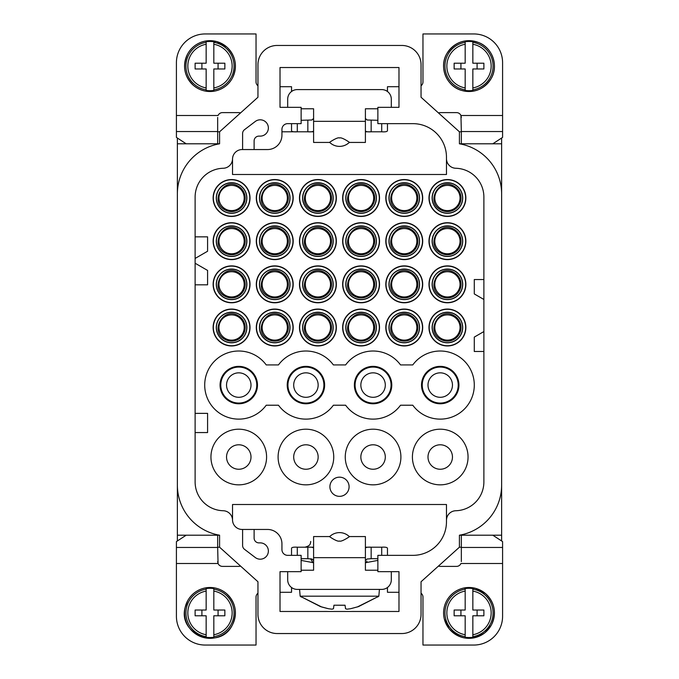 <?xml version="1.0" encoding="UTF-8"?>
<svg xmlns="http://www.w3.org/2000/svg" width="679" height="679" viewBox="0 0 679 679"><rect width="100%" height="100%" fill="white"/><g stroke="black" fill="none" stroke-linecap="round" stroke-linejoin="round"><path stroke-width="1.02" d="M213.826 637.241L213.826 634.738L213.826 637.241A24.631 24.631 0 0 1 206.153 637.241L206.153 634.738L206.153 637.241M206.153 588.583L206.153 591.086A22.161 22.161 0 0 0 206.153 634.738L206.153 615.794L195.119 615.794L195.119 610.031L206.153 610.031L206.153 588.583A24.631 24.631 0 0 1 213.826 588.583L213.826 589.151A24.071 24.071 0 0 1 213.826 636.673M213.826 588.583L213.826 591.086A22.161 22.161 0 0 1 213.826 634.738L213.826 615.794L224.859 615.794L224.859 610.031L213.826 610.031L213.826 589.151M201.909 610.031L201.909 615.794M218.069 610.031L218.069 615.794M217.662 547.198L219.58 547.198L257.952 581.75L257.952 614.351A19.19 19.19 0 0 0 277.142 633.541L401.858 633.541A19.19 19.19 0 0 0 421.048 614.351L421.048 581.75L459.42 547.198L461.338 547.198M452.256 454.803A12.23 12.23 0 0 1 442.453 469.045A12.23 12.23 0 0 1 428.203 459.242A12.23 12.23 0 0 1 438.014 444.991A12.23 12.23 0 0 1 452.256 454.803M219.58 547.198L219.58 535.205A50.849 50.849 0 0 1 177.372 485.103L177.372 540.976M446.468 520.326A9.591 9.591 0 0 1 455.821 510.735A28.781 28.781 0 0 0 483.881 481.963L483.881 197.037A28.781 28.781 0 0 0 455.821 168.265A9.591 9.591 0 0 1 446.468 158.674L446.468 174.495L232.532 174.495L232.532 159.141A9.591 9.591 0 0 1 223.187 168.265A28.781 28.781 0 0 0 195.119 197.037L195.119 481.963A28.781 28.781 0 0 0 223.187 510.735A9.591 9.591 0 0 1 232.532 519.859L232.532 504.505L446.468 504.505L446.468 521.778A33.577 33.577 0 0 1 412.891 555.354L377.872 555.354L377.872 571.659L398.98 571.659L398.98 611.473L280.02 611.473L280.02 571.659L301.128 571.659L301.128 555.354L287.692 555.354A5.755 5.755 0 0 1 281.938 549.6L281.938 543.837A14.386 14.386 0 0 0 267.551 529.45L254.116 529.45L254.116 538.082A4.795 4.795 0 0 0 258.911 542.877L260.21 542.877A8.156 8.156 0 0 1 267.942 553.648A8.156 8.156 0 0 1 255.27 557.518L244.491 549.303A4.795 4.795 0 0 1 242.607 545.492L242.607 529.45L254.116 529.45M291.537 555.354L291.537 548.25C291.826 547.325 293.744 546.977 297.292 547.198L313.596 547.198M387.463 555.354L387.463 548.25C387.174 547.325 385.256 546.977 381.708 547.198L365.404 547.198M459.42 547.198L459.42 535.205L501.628 535.205L501.628 540.976M501.628 138.024L501.628 193.897A50.849 50.849 0 0 0 459.42 143.795L459.42 131.802L461.338 131.802M217.662 131.802L219.58 131.802L219.58 143.795L177.372 143.795L177.372 193.897A50.849 50.849 0 0 1 219.58 143.795M177.372 138.024L177.372 143.795M232.532 519.859A9.591 9.591 0 0 0 242.123 529.45L242.607 529.45M412.874 462.068A27.822 27.822 0 0 0 445.28 484.382A27.822 27.822 0 0 0 467.593 451.976A27.822 27.822 0 0 0 435.18 429.663A27.822 27.822 0 0 0 412.874 462.068M446.468 158.674L446.468 157.222A33.577 33.577 0 0 0 412.891 123.646L377.872 123.646L377.872 107.341L398.98 107.341L398.98 67.527L280.02 67.527L280.02 107.341L301.128 107.341L301.128 123.646L287.692 123.646A5.755 5.755 0 0 0 281.938 129.4L281.938 135.163A14.386 14.386 0 0 1 267.551 149.55L254.116 149.55L254.116 140.918A4.795 4.795 0 0 1 258.911 136.123L260.21 136.123A8.156 8.156 0 0 0 267.942 125.352A8.156 8.156 0 0 0 255.27 121.482L244.491 129.697A4.795 4.795 0 0 0 242.607 133.508L242.607 149.55L242.123 149.55A9.591 9.591 0 0 0 232.532 159.141L232.532 174.495M281.938 131.802L297.292 131.802L281.938 131.802M387.463 123.646L387.463 130.75C387.174 131.675 385.256 132.023 381.708 131.802L365.404 131.802M219.58 131.802L257.952 97.25L257.952 64.649A19.19 19.19 0 0 1 277.142 45.459L401.858 45.459A19.19 19.19 0 0 1 421.048 64.649L421.048 97.25L459.42 131.802M242.607 149.55L254.116 149.55M385.103 454.803A12.23 12.23 0 0 1 375.292 469.045A12.23 12.23 0 0 1 361.05 459.242A12.23 12.23 0 0 1 370.861 444.991A12.23 12.23 0 0 1 385.103 454.803M250.797 459.242A12.23 12.23 0 0 0 240.986 444.991A12.23 12.23 0 0 0 226.744 454.803A12.23 12.23 0 0 0 236.547 469.045A12.23 12.23 0 0 0 250.797 459.242M317.95 459.242A12.23 12.23 0 0 0 308.139 444.991A12.23 12.23 0 0 0 293.897 454.803A12.23 12.23 0 0 0 303.708 469.045A12.23 12.23 0 0 0 317.95 459.242M483.881 279.544L474.29 279.544L474.29 293.931L483.881 299.473M483.881 331.564L474.29 337.098L474.29 351.493L483.881 351.493M195.119 284.815L207.587 284.815L207.587 270.429L195.119 263.231M195.119 258.444L207.587 251.238L207.587 236.852L195.119 236.852M195.119 432.557L207.587 432.557L207.587 413.367L195.119 413.367M309.174 213.995A18.231 18.231 0 0 0 333.907 206.739A18.231 18.231 0 0 0 326.65 181.997A18.231 18.231 0 0 0 301.917 189.263A18.231 18.231 0 0 0 309.174 213.995M309.072 214.191A18.452 18.452 0 0 0 334.102 206.84A18.452 18.452 0 0 0 326.76 181.811A18.452 18.452 0 0 0 301.722 189.152A18.452 18.452 0 0 0 309.072 214.191M369.826 225.173A18.231 18.231 0 0 0 345.093 232.43A18.231 18.231 0 0 0 352.35 257.163A18.231 18.231 0 0 0 377.083 249.906A18.231 18.231 0 0 0 369.826 225.173M369.928 224.978A18.452 18.452 0 0 0 344.898 232.32A18.452 18.452 0 0 0 352.24 257.358A18.452 18.452 0 0 0 377.278 250.016A18.452 18.452 0 0 0 369.928 224.978M369.826 268.341A18.231 18.231 0 0 0 345.093 275.598A18.231 18.231 0 0 0 352.35 300.33A18.231 18.231 0 0 0 377.083 293.073A18.231 18.231 0 0 0 369.826 268.341M369.928 268.146A18.452 18.452 0 0 0 344.898 275.496A18.452 18.452 0 0 0 352.24 300.525A18.452 18.452 0 0 0 377.278 293.184A18.452 18.452 0 0 0 369.928 268.146M369.826 311.508A18.231 18.231 0 0 0 345.093 318.774A18.231 18.231 0 0 0 352.35 343.506A18.231 18.231 0 0 0 377.083 336.249A18.231 18.231 0 0 0 369.826 311.508M369.928 311.322A18.452 18.452 0 0 0 344.898 318.663A18.452 18.452 0 0 0 352.24 343.701A18.452 18.452 0 0 0 377.278 336.351A18.452 18.452 0 0 0 369.928 311.322M412.993 181.997A18.231 18.231 0 0 0 388.261 189.263A18.231 18.231 0 0 0 395.517 213.995A18.231 18.231 0 0 0 420.25 206.739A18.231 18.231 0 0 0 412.993 181.997M413.104 181.811A18.452 18.452 0 0 0 388.065 189.152A18.452 18.452 0 0 0 395.407 214.191A18.452 18.452 0 0 0 420.445 206.84A18.452 18.452 0 0 0 413.104 181.811M412.993 225.173A18.231 18.231 0 0 0 388.261 232.43A18.231 18.231 0 0 0 395.517 257.163A18.231 18.231 0 0 0 420.25 249.906A18.231 18.231 0 0 0 412.993 225.173M413.104 224.978A18.452 18.452 0 0 0 388.065 232.32A18.452 18.452 0 0 0 395.407 257.358A18.452 18.452 0 0 0 420.445 250.016A18.452 18.452 0 0 0 413.104 224.978M412.993 268.341A18.231 18.231 0 0 0 388.261 275.598A18.231 18.231 0 0 0 395.517 300.33A18.231 18.231 0 0 0 420.25 293.073A18.231 18.231 0 0 0 412.993 268.341M413.104 268.146A18.452 18.452 0 0 0 388.065 275.496A18.452 18.452 0 0 0 395.407 300.525A18.452 18.452 0 0 0 420.445 293.184A18.452 18.452 0 0 0 413.104 268.146M412.993 311.508A18.231 18.231 0 0 0 388.261 318.774A18.231 18.231 0 0 0 395.517 343.506A18.231 18.231 0 0 0 420.25 336.249A18.231 18.231 0 0 0 412.993 311.508M413.104 311.322A18.452 18.452 0 0 0 388.065 318.663A18.452 18.452 0 0 0 395.407 343.701A18.452 18.452 0 0 0 420.445 336.351A18.452 18.452 0 0 0 413.104 311.322M456.161 181.997A18.231 18.231 0 0 0 431.428 189.263A18.231 18.231 0 0 0 438.685 213.995A18.231 18.231 0 0 0 463.426 206.739A18.231 18.231 0 0 0 456.161 181.997M456.271 181.811A18.452 18.452 0 0 0 431.233 189.152A18.452 18.452 0 0 0 438.583 214.191A18.452 18.452 0 0 0 463.613 206.84A18.452 18.452 0 0 0 456.271 181.811M456.161 225.173A18.231 18.231 0 0 0 431.428 232.43A18.231 18.231 0 0 0 438.685 257.163A18.231 18.231 0 0 0 463.426 249.906A18.231 18.231 0 0 0 456.161 225.173M456.271 224.978A18.452 18.452 0 0 0 431.233 232.32A18.452 18.452 0 0 0 438.583 257.358A18.452 18.452 0 0 0 463.613 250.016A18.452 18.452 0 0 0 456.271 224.978M456.161 268.341A18.231 18.231 0 0 0 431.428 275.598A18.231 18.231 0 0 0 438.685 300.33A18.231 18.231 0 0 0 463.426 293.073A18.231 18.231 0 0 0 456.161 268.341M456.271 268.146A18.452 18.452 0 0 0 431.233 275.496A18.452 18.452 0 0 0 438.583 300.525A18.452 18.452 0 0 0 463.613 293.184A18.452 18.452 0 0 0 456.271 268.146M456.161 311.508A18.231 18.231 0 0 0 431.428 318.774A18.231 18.231 0 0 0 438.685 343.506A18.231 18.231 0 0 0 463.426 336.249A18.231 18.231 0 0 0 456.161 311.508M456.271 311.322A18.452 18.452 0 0 0 431.233 318.663A18.452 18.452 0 0 0 438.583 343.701A18.452 18.452 0 0 0 463.613 336.351A18.452 18.452 0 0 0 456.271 311.322M278.466 405.219A34.06 34.06 0 0 0 333.381 405.219L345.619 405.219A34.06 34.06 0 0 0 400.534 405.219L412.773 405.219A34.06 34.06 0 0 0 463.061 410.345A34.06 34.06 0 0 0 463.061 359.794A34.06 34.06 0 0 0 412.773 364.92L400.534 364.92A34.06 34.06 0 0 0 345.619 364.92L333.381 364.92A34.06 34.06 0 0 0 278.466 364.92L266.227 364.92A34.06 34.06 0 0 0 215.939 359.794A34.06 34.06 0 0 0 215.939 410.345A34.06 34.06 0 0 0 266.227 405.219L278.466 405.219M352.35 213.995A18.231 18.231 0 0 0 377.083 206.739A18.231 18.231 0 0 0 369.826 181.997A18.231 18.231 0 0 0 345.093 189.263A18.231 18.231 0 0 0 352.35 213.995M352.24 214.191A18.452 18.452 0 0 0 377.278 206.84A18.452 18.452 0 0 0 369.928 181.811A18.452 18.452 0 0 0 344.898 189.152A18.452 18.452 0 0 0 352.24 214.191M309.174 343.506A18.231 18.231 0 0 0 333.907 336.249A18.231 18.231 0 0 0 326.65 311.508A18.231 18.231 0 0 0 301.917 318.774A18.231 18.231 0 0 0 309.174 343.506M309.072 343.701A18.452 18.452 0 0 0 334.102 336.351A18.452 18.452 0 0 0 326.76 311.322A18.452 18.452 0 0 0 301.722 318.663A18.452 18.452 0 0 0 309.072 343.701M309.174 300.33A18.231 18.231 0 0 0 333.907 293.073A18.231 18.231 0 0 0 326.65 268.341A18.231 18.231 0 0 0 301.917 275.598A18.231 18.231 0 0 0 309.174 300.33M309.072 300.525A18.452 18.452 0 0 0 334.102 293.184A18.452 18.452 0 0 0 326.76 268.146A18.452 18.452 0 0 0 301.722 275.496A18.452 18.452 0 0 0 309.072 300.525M266.007 343.506A18.231 18.231 0 0 0 290.739 336.249A18.231 18.231 0 0 0 283.483 311.508A18.231 18.231 0 0 0 258.75 318.774A18.231 18.231 0 0 0 266.007 343.506M265.896 343.701A18.452 18.452 0 0 0 290.935 336.351A18.452 18.452 0 0 0 283.593 311.322A18.452 18.452 0 0 0 258.555 318.663A18.452 18.452 0 0 0 265.896 343.701M266.007 300.33A18.231 18.231 0 0 0 290.739 293.073A18.231 18.231 0 0 0 283.483 268.341A18.231 18.231 0 0 0 258.75 275.598A18.231 18.231 0 0 0 266.007 300.33M265.896 300.525A18.452 18.452 0 0 0 290.935 293.184A18.452 18.452 0 0 0 283.593 268.146A18.452 18.452 0 0 0 258.555 275.496A18.452 18.452 0 0 0 265.896 300.525M266.007 257.163A18.231 18.231 0 0 0 290.739 249.906A18.231 18.231 0 0 0 283.483 225.173A18.231 18.231 0 0 0 258.75 232.43A18.231 18.231 0 0 0 266.007 257.163M265.896 257.358A18.452 18.452 0 0 0 290.935 250.016A18.452 18.452 0 0 0 283.593 224.978A18.452 18.452 0 0 0 258.555 232.32A18.452 18.452 0 0 0 265.896 257.358M266.007 213.995A18.231 18.231 0 0 0 290.739 206.739A18.231 18.231 0 0 0 283.483 181.997A18.231 18.231 0 0 0 258.75 189.263A18.231 18.231 0 0 0 266.007 213.995M265.896 214.191A18.452 18.452 0 0 0 290.935 206.84A18.452 18.452 0 0 0 283.593 181.811A18.452 18.452 0 0 0 258.555 189.152A18.452 18.452 0 0 0 265.896 214.191M222.839 343.506A18.231 18.231 0 0 0 247.572 336.249A18.231 18.231 0 0 0 240.315 311.508A18.231 18.231 0 0 0 215.574 318.774A18.231 18.231 0 0 0 222.839 343.506M222.729 343.701A18.452 18.452 0 0 0 247.767 336.351A18.452 18.452 0 0 0 240.417 311.322A18.452 18.452 0 0 0 215.387 318.663A18.452 18.452 0 0 0 222.729 343.701M222.839 300.33A18.231 18.231 0 0 0 247.572 293.073A18.231 18.231 0 0 0 240.315 268.341A18.231 18.231 0 0 0 215.574 275.598A18.231 18.231 0 0 0 222.839 300.33M222.729 300.525A18.452 18.452 0 0 0 247.767 293.184A18.452 18.452 0 0 0 240.417 268.146A18.452 18.452 0 0 0 215.387 275.496A18.452 18.452 0 0 0 222.729 300.525M222.839 257.163A18.231 18.231 0 0 0 247.572 249.906A18.231 18.231 0 0 0 240.315 225.173A18.231 18.231 0 0 0 215.574 232.43A18.231 18.231 0 0 0 222.839 257.163M222.729 257.358A18.452 18.452 0 0 0 247.767 250.016A18.452 18.452 0 0 0 240.417 224.978A18.452 18.452 0 0 0 215.387 232.32A18.452 18.452 0 0 0 222.729 257.358M222.839 213.995A18.231 18.231 0 0 0 247.572 206.739A18.231 18.231 0 0 0 240.315 181.997A18.231 18.231 0 0 0 215.574 189.263A18.231 18.231 0 0 0 222.839 213.995M222.729 214.191A18.452 18.452 0 0 0 247.767 206.84A18.452 18.452 0 0 0 240.417 181.811A18.452 18.452 0 0 0 215.387 189.152A18.452 18.452 0 0 0 222.729 214.191M333.279 462.068A27.822 27.822 0 0 0 310.974 429.663A27.822 27.822 0 0 0 278.56 451.976A27.822 27.822 0 0 0 300.873 484.382A27.822 27.822 0 0 0 333.279 462.068M345.721 462.068A27.822 27.822 0 0 0 378.127 484.382A27.822 27.822 0 0 0 400.44 451.976A27.822 27.822 0 0 0 368.026 429.663A27.822 27.822 0 0 0 345.721 462.068M211.407 451.976A27.822 27.822 0 0 0 233.72 484.382A27.822 27.822 0 0 0 266.126 462.068A27.822 27.822 0 0 0 243.82 429.663A27.822 27.822 0 0 0 211.407 451.976M309.174 257.163A18.231 18.231 0 0 0 333.907 249.906A18.231 18.231 0 0 0 326.65 225.173A18.231 18.231 0 0 0 301.917 232.43A18.231 18.231 0 0 0 309.174 257.163M309.072 257.358A18.452 18.452 0 0 0 334.102 250.016A18.452 18.452 0 0 0 326.76 224.978A18.452 18.452 0 0 0 301.722 232.32A18.452 18.452 0 0 0 309.072 257.358M440.23 372.839A12.23 12.23 0 0 1 452.46 385.069A12.23 12.23 0 0 1 440.23 397.3A12.23 12.23 0 0 1 427.999 385.069A12.23 12.23 0 0 1 440.23 372.839M373.077 397.3A12.23 12.23 0 0 1 360.846 385.069A12.23 12.23 0 0 1 373.077 372.839A12.23 12.23 0 0 1 385.307 385.069A12.23 12.23 0 0 1 373.077 397.3M238.77 372.839A12.23 12.23 0 0 1 251.001 385.069A12.23 12.23 0 0 1 238.77 397.3A12.23 12.23 0 0 1 226.54 385.069A12.23 12.23 0 0 1 238.77 372.839M305.923 372.839A12.23 12.23 0 0 1 318.154 385.069A12.23 12.23 0 0 1 305.923 397.3A12.23 12.23 0 0 1 293.693 385.069A12.23 12.23 0 0 1 305.923 372.839M310.583 211.424A15.294 15.294 0 0 0 331.335 205.33A15.294 15.294 0 0 0 325.249 184.578A15.294 15.294 0 0 0 304.489 190.663A15.294 15.294 0 0 0 310.583 211.424M368.417 227.745A15.294 15.294 0 0 0 347.665 233.831A15.294 15.294 0 0 0 353.751 254.591A15.294 15.294 0 0 0 374.511 248.497A15.294 15.294 0 0 0 368.417 227.745M368.417 270.913A15.294 15.294 0 0 0 347.665 277.007A15.294 15.294 0 0 0 353.751 297.758A15.294 15.294 0 0 0 374.511 291.673A15.294 15.294 0 0 0 368.417 270.913M368.417 314.088A15.294 15.294 0 0 0 347.665 320.174A15.294 15.294 0 0 0 353.751 340.934A15.294 15.294 0 0 0 374.511 334.84A15.294 15.294 0 0 0 368.417 314.088M411.593 184.578A15.294 15.294 0 0 0 390.832 190.663A15.294 15.294 0 0 0 396.926 211.424A15.294 15.294 0 0 0 417.678 205.33A15.294 15.294 0 0 0 411.593 184.578M411.593 227.745A15.294 15.294 0 0 0 390.832 233.831A15.294 15.294 0 0 0 396.926 254.591A15.294 15.294 0 0 0 417.678 248.497A15.294 15.294 0 0 0 411.593 227.745M411.593 270.913A15.294 15.294 0 0 0 390.832 277.007A15.294 15.294 0 0 0 396.926 297.758A15.294 15.294 0 0 0 417.678 291.673A15.294 15.294 0 0 0 411.593 270.913M411.593 314.088A15.294 15.294 0 0 0 390.832 320.174A15.294 15.294 0 0 0 396.926 340.934A15.294 15.294 0 0 0 417.678 334.84A15.294 15.294 0 0 0 411.593 314.088M454.76 184.578A15.294 15.294 0 0 0 434 190.663A15.294 15.294 0 0 0 440.094 211.424A15.294 15.294 0 0 0 460.846 205.33A15.294 15.294 0 0 0 454.76 184.578M454.76 227.745A15.294 15.294 0 0 0 434 233.831A15.294 15.294 0 0 0 440.094 254.591A15.294 15.294 0 0 0 460.846 248.497A15.294 15.294 0 0 0 454.76 227.745M454.76 270.913A15.294 15.294 0 0 0 434 277.007A15.294 15.294 0 0 0 440.094 297.758A15.294 15.294 0 0 0 460.846 291.673A15.294 15.294 0 0 0 454.76 270.913M454.76 314.088A15.294 15.294 0 0 0 434 320.174A15.294 15.294 0 0 0 440.094 340.934A15.294 15.294 0 0 0 460.846 334.84A15.294 15.294 0 0 0 454.76 314.088M238.77 366.363A18.706 18.706 0 0 0 220.064 385.069A18.706 18.706 0 0 0 238.77 403.776A18.706 18.706 0 0 0 257.477 385.069A18.706 18.706 0 0 0 238.77 366.363M305.923 366.363A18.706 18.706 0 0 0 287.217 385.069A18.706 18.706 0 0 0 305.923 403.776A18.706 18.706 0 0 0 324.63 385.069A18.706 18.706 0 0 0 305.923 366.363M440.23 366.363A18.706 18.706 0 0 0 421.523 385.069A18.706 18.706 0 0 0 440.23 403.776A18.706 18.706 0 0 0 458.936 385.069A18.706 18.706 0 0 0 440.23 366.363M373.077 366.363A18.706 18.706 0 0 0 354.37 385.069A18.706 18.706 0 0 0 373.077 403.776A18.706 18.706 0 0 0 391.783 385.069A18.706 18.706 0 0 0 373.077 366.363M353.751 211.424A15.294 15.294 0 0 0 374.511 205.33A15.294 15.294 0 0 0 368.417 184.578A15.294 15.294 0 0 0 347.665 190.663A15.294 15.294 0 0 0 353.751 211.424M310.583 340.934A15.294 15.294 0 0 0 331.335 334.84A15.294 15.294 0 0 0 325.249 314.088A15.294 15.294 0 0 0 304.489 320.174A15.294 15.294 0 0 0 310.583 340.934M310.583 297.758A15.294 15.294 0 0 0 331.335 291.673A15.294 15.294 0 0 0 325.249 270.913A15.294 15.294 0 0 0 304.489 277.007A15.294 15.294 0 0 0 310.583 297.758M267.407 340.934A15.294 15.294 0 0 0 288.168 334.84A15.294 15.294 0 0 0 282.074 314.088A15.294 15.294 0 0 0 261.322 320.174A15.294 15.294 0 0 0 267.407 340.934M267.407 297.758A15.294 15.294 0 0 0 288.168 291.673A15.294 15.294 0 0 0 282.074 270.913A15.294 15.294 0 0 0 261.322 277.007A15.294 15.294 0 0 0 267.407 297.758M267.407 254.591A15.294 15.294 0 0 0 288.168 248.497A15.294 15.294 0 0 0 282.074 227.745A15.294 15.294 0 0 0 261.322 233.831A15.294 15.294 0 0 0 267.407 254.591M267.407 211.424A15.294 15.294 0 0 0 288.168 205.33A15.294 15.294 0 0 0 282.074 184.578A15.294 15.294 0 0 0 261.322 190.663A15.294 15.294 0 0 0 267.407 211.424M224.24 340.934A15.294 15.294 0 0 0 245 334.84A15.294 15.294 0 0 0 238.906 314.088A15.294 15.294 0 0 0 218.154 320.174A15.294 15.294 0 0 0 224.24 340.934M224.24 297.758A15.294 15.294 0 0 0 245 291.673A15.294 15.294 0 0 0 238.906 270.913A15.294 15.294 0 0 0 218.154 277.007A15.294 15.294 0 0 0 224.24 297.758M224.24 254.591A15.294 15.294 0 0 0 245 248.497A15.294 15.294 0 0 0 238.906 227.745A15.294 15.294 0 0 0 218.154 233.831A15.294 15.294 0 0 0 224.24 254.591M224.24 211.424A15.294 15.294 0 0 0 245 205.33A15.294 15.294 0 0 0 238.906 184.578A15.294 15.294 0 0 0 218.154 190.663A15.294 15.294 0 0 0 224.24 211.424M310.583 254.591A15.294 15.294 0 0 0 331.335 248.497A15.294 15.294 0 0 0 325.249 227.745A15.294 15.294 0 0 0 304.489 233.831A15.294 15.294 0 0 0 310.583 254.591M440.23 403.054A17.985 17.985 0 0 1 422.245 385.069A17.985 17.985 0 0 1 440.23 367.084A17.985 17.985 0 0 1 458.215 385.069A17.985 17.985 0 0 1 440.23 403.054M373.077 403.054A17.985 17.985 0 0 1 355.092 385.069A17.985 17.985 0 0 1 373.077 367.084A17.985 17.985 0 0 1 391.062 385.069A17.985 17.985 0 0 1 373.077 403.054M238.77 403.054A17.985 17.985 0 0 1 220.785 385.069A17.985 17.985 0 0 1 238.77 367.084A17.985 17.985 0 0 1 256.755 385.069A17.985 17.985 0 0 1 238.77 403.054M305.923 403.054A17.985 17.985 0 0 1 287.938 385.069A17.985 17.985 0 0 1 305.923 367.084A17.985 17.985 0 0 1 323.908 385.069A17.985 17.985 0 0 1 305.923 403.054M310.651 211.296A15.159 15.159 0 0 0 331.216 205.262A15.159 15.159 0 0 0 325.182 184.696A15.159 15.159 0 0 0 304.616 190.731A15.159 15.159 0 0 0 310.651 211.296M368.349 227.864A15.159 15.159 0 0 0 347.784 233.899A15.159 15.159 0 0 0 353.818 254.472A15.159 15.159 0 0 0 374.384 248.438A15.159 15.159 0 0 0 368.349 227.864M368.349 271.04A15.159 15.159 0 0 0 347.784 277.074A15.159 15.159 0 0 0 353.818 297.64A15.159 15.159 0 0 0 374.384 291.605A15.159 15.159 0 0 0 368.349 271.04M368.349 314.207A15.159 15.159 0 0 0 347.784 320.242A15.159 15.159 0 0 0 353.818 340.807A15.159 15.159 0 0 0 374.384 334.772A15.159 15.159 0 0 0 368.349 314.207M411.525 184.696A15.159 15.159 0 0 0 390.951 190.731A15.159 15.159 0 0 0 396.986 211.296A15.159 15.159 0 0 0 417.56 205.262A15.159 15.159 0 0 0 411.525 184.696M411.525 227.864A15.159 15.159 0 0 0 390.951 233.899A15.159 15.159 0 0 0 396.986 254.472A15.159 15.159 0 0 0 417.56 248.438A15.159 15.159 0 0 0 411.525 227.864M411.525 271.04A15.159 15.159 0 0 0 390.951 277.074A15.159 15.159 0 0 0 396.986 297.64A15.159 15.159 0 0 0 417.56 291.605A15.159 15.159 0 0 0 411.525 271.04M411.525 314.207A15.159 15.159 0 0 0 390.951 320.242A15.159 15.159 0 0 0 396.986 340.807A15.159 15.159 0 0 0 417.56 334.772A15.159 15.159 0 0 0 411.525 314.207M454.692 184.696A15.159 15.159 0 0 0 434.127 190.731A15.159 15.159 0 0 0 440.162 211.296A15.159 15.159 0 0 0 460.727 205.262A15.159 15.159 0 0 0 454.692 184.696M454.692 227.864A15.159 15.159 0 0 0 434.127 233.899A15.159 15.159 0 0 0 440.162 254.472A15.159 15.159 0 0 0 460.727 248.438A15.159 15.159 0 0 0 454.692 227.864M454.692 271.04A15.159 15.159 0 0 0 434.127 277.074A15.159 15.159 0 0 0 440.162 297.64A15.159 15.159 0 0 0 460.727 291.605A15.159 15.159 0 0 0 454.692 271.04M454.692 314.207A15.159 15.159 0 0 0 434.127 320.242A15.159 15.159 0 0 0 440.162 340.807A15.159 15.159 0 0 0 460.727 334.772A15.159 15.159 0 0 0 454.692 314.207M353.818 211.296A15.159 15.159 0 0 0 374.384 205.262A15.159 15.159 0 0 0 368.349 184.696A15.159 15.159 0 0 0 347.784 190.731A15.159 15.159 0 0 0 353.818 211.296M310.651 340.807A15.159 15.159 0 0 0 331.216 334.772A15.159 15.159 0 0 0 325.182 314.207A15.159 15.159 0 0 0 304.616 320.242A15.159 15.159 0 0 0 310.651 340.807M310.651 297.64A15.159 15.159 0 0 0 331.216 291.605A15.159 15.159 0 0 0 325.182 271.04A15.159 15.159 0 0 0 304.616 277.074A15.159 15.159 0 0 0 310.651 297.64M267.475 340.807A15.159 15.159 0 0 0 288.049 334.772A15.159 15.159 0 0 0 282.014 314.207A15.159 15.159 0 0 0 261.44 320.242A15.159 15.159 0 0 0 267.475 340.807M267.475 297.64A15.159 15.159 0 0 0 288.049 291.605A15.159 15.159 0 0 0 282.014 271.04A15.159 15.159 0 0 0 261.44 277.074A15.159 15.159 0 0 0 267.475 297.64M267.475 254.472A15.159 15.159 0 0 0 288.049 248.438A15.159 15.159 0 0 0 282.014 227.864A15.159 15.159 0 0 0 261.44 233.899A15.159 15.159 0 0 0 267.475 254.472M267.475 211.296A15.159 15.159 0 0 0 288.049 205.262A15.159 15.159 0 0 0 282.014 184.696A15.159 15.159 0 0 0 261.44 190.731A15.159 15.159 0 0 0 267.475 211.296M224.308 340.807A15.159 15.159 0 0 0 244.873 334.772A15.159 15.159 0 0 0 238.838 314.207A15.159 15.159 0 0 0 218.273 320.242A15.159 15.159 0 0 0 224.308 340.807M224.308 297.64A15.159 15.159 0 0 0 244.873 291.605A15.159 15.159 0 0 0 238.838 271.04A15.159 15.159 0 0 0 218.273 277.074A15.159 15.159 0 0 0 224.308 297.64M224.308 254.472A15.159 15.159 0 0 0 244.873 248.438A15.159 15.159 0 0 0 238.838 227.864A15.159 15.159 0 0 0 218.273 233.899A15.159 15.159 0 0 0 224.308 254.472M224.308 211.296A15.159 15.159 0 0 0 244.873 205.262A15.159 15.159 0 0 0 238.838 184.696A15.159 15.159 0 0 0 218.273 190.731A15.159 15.159 0 0 0 224.308 211.296M310.651 254.472A15.159 15.159 0 0 0 331.216 248.438A15.159 15.159 0 0 0 325.182 227.864A15.159 15.159 0 0 0 304.616 233.899A15.159 15.159 0 0 0 310.651 254.472M311.406 209.913C295.637 202.249 309.454 176.956 324.426 186.088A13.572 13.572 0 0 1 329.824 204.506A13.572 13.572 0 0 1 311.406 209.913M354.574 253.08C338.804 245.425 352.622 220.123 367.594 229.256A13.572 13.572 0 0 1 373 247.674A13.572 13.572 0 0 1 354.574 253.08M354.574 296.248C338.804 288.592 352.622 263.291 367.594 272.423A13.572 13.572 0 0 1 373 290.85A13.572 13.572 0 0 1 354.574 296.248M354.574 339.424C338.804 331.759 352.622 306.467 367.594 315.599A13.572 13.572 0 0 1 373 334.017A13.572 13.572 0 0 1 354.574 339.424M397.75 209.913C381.98 202.249 395.798 176.956 410.761 186.088A13.572 13.572 0 0 1 416.168 204.506A13.572 13.572 0 0 1 397.75 209.913M397.75 253.08C381.98 245.425 395.798 220.123 410.761 229.256A13.572 13.572 0 0 1 416.168 247.674A13.572 13.572 0 0 1 397.75 253.08M397.75 296.248C381.98 288.592 395.798 263.291 410.761 272.423A13.572 13.572 0 0 1 416.168 290.85A13.572 13.572 0 0 1 397.75 296.248M397.75 339.424C381.98 331.759 395.798 306.467 410.761 315.599A13.572 13.572 0 0 1 416.168 334.017A13.572 13.572 0 0 1 397.75 339.424M440.917 209.913C425.147 202.249 438.965 176.956 453.937 186.088A13.572 13.572 0 0 1 459.335 204.506A13.572 13.572 0 0 1 440.917 209.913M440.917 253.08C425.147 245.425 438.965 220.123 453.937 229.256A13.572 13.572 0 0 1 459.335 247.674A13.572 13.572 0 0 1 440.917 253.08M440.917 296.248C425.147 288.592 438.965 263.291 453.937 272.423A13.572 13.572 0 0 1 459.335 290.85A13.572 13.572 0 0 1 440.917 296.248M440.917 339.424C425.147 331.759 438.965 306.467 453.937 315.599A13.572 13.572 0 0 1 459.335 334.017A13.572 13.572 0 0 1 440.917 339.424M354.574 209.913C338.804 202.249 352.622 176.956 367.594 186.088A13.572 13.572 0 0 1 373 204.506A13.572 13.572 0 0 1 354.574 209.913M311.406 339.424C295.637 331.759 309.454 306.467 324.426 315.599A13.572 13.572 0 0 1 329.824 334.017A13.572 13.572 0 0 1 311.406 339.424M311.406 296.248C295.637 288.592 309.454 263.291 324.426 272.423A13.572 13.572 0 0 1 329.824 290.85A13.572 13.572 0 0 1 311.406 296.248M268.239 339.424C252.469 331.759 266.287 306.467 281.25 315.599A13.572 13.572 0 0 1 286.657 334.017A13.572 13.572 0 0 1 268.239 339.424M268.239 296.248C252.469 288.592 266.287 263.291 281.25 272.423A13.572 13.572 0 0 1 286.657 290.85A13.572 13.572 0 0 1 268.239 296.248M268.239 253.08C252.469 245.425 266.287 220.123 281.25 229.256A13.572 13.572 0 0 1 286.657 247.674A13.572 13.572 0 0 1 268.239 253.08M268.239 209.913C252.469 202.249 266.287 176.956 281.25 186.088A13.572 13.572 0 0 1 286.657 204.506A13.572 13.572 0 0 1 268.239 209.913M225.063 339.424C209.293 331.759 223.111 306.467 238.083 315.599A13.572 13.572 0 0 1 243.489 334.017A13.572 13.572 0 0 1 225.063 339.424M225.063 296.248C209.293 288.592 223.111 263.291 238.083 272.423A13.572 13.572 0 0 1 243.489 290.85A13.572 13.572 0 0 1 225.063 296.248M225.063 253.08C209.293 245.425 223.111 220.123 238.083 229.256A13.572 13.572 0 0 1 243.489 247.674A13.572 13.572 0 0 1 225.063 253.08M225.063 209.913C209.293 202.249 223.111 176.956 238.083 186.088A13.572 13.572 0 0 1 243.489 204.506A13.572 13.572 0 0 1 225.063 209.913M311.406 253.08C295.637 245.425 309.454 220.123 324.426 229.256A13.572 13.572 0 0 1 329.824 247.674A13.572 13.572 0 0 1 311.406 253.08M311.865 209.064A12.612 12.612 113.9 0 1 306.84 191.953A12.612 12.612 113.9 0 1 323.959 186.929A12.612 12.612 0 0 1 328.984 204.048A12.612 12.612 0 0 1 311.865 209.064M355.041 252.24A12.612 12.612 113.9 0 1 350.016 235.121A12.612 12.612 113.9 0 1 367.135 230.096A12.612 12.612 0 0 1 372.16 247.215A12.612 12.612 0 0 1 355.041 252.24M355.041 295.407A12.612 12.612 113.9 0 1 350.016 278.288A12.612 12.612 113.9 0 1 367.135 273.264A12.612 12.612 0 0 1 372.16 290.383A12.612 12.612 0 0 1 355.041 295.407M355.041 338.583A12.612 12.612 113.9 0 1 350.016 321.464A12.612 12.612 113.9 0 1 367.135 316.439A12.612 12.612 0 0 1 372.16 333.559A12.612 12.612 0 0 1 355.041 338.583M398.208 209.064A12.612 12.612 113.9 0 1 393.183 191.953A12.612 12.612 113.9 0 1 410.303 186.929A12.612 12.612 0 0 1 415.327 204.048A12.612 12.612 0 0 1 398.208 209.064M398.208 252.24A12.612 12.612 113.9 0 1 393.183 235.121A12.612 12.612 113.9 0 1 410.303 230.096A12.612 12.612 0 0 1 415.327 247.215A12.612 12.612 0 0 1 398.208 252.24M398.208 295.407A12.612 12.612 113.9 0 1 393.183 278.288A12.612 12.612 113.9 0 1 410.303 273.264A12.612 12.612 0 0 1 415.327 290.383A12.612 12.612 0 0 1 398.208 295.407M398.208 338.583A12.612 12.612 113.9 0 1 393.183 321.464A12.612 12.612 113.9 0 1 410.303 316.439A12.612 12.612 0 0 1 415.327 333.559A12.612 12.612 0 0 1 398.208 338.583M441.375 209.064A12.612 12.612 113.9 0 1 436.351 191.953A12.612 12.612 113.9 0 1 453.47 186.929A12.612 12.612 0 0 1 458.495 204.048A12.612 12.612 0 0 1 441.375 209.064M441.375 252.24A12.612 12.612 113.9 0 1 436.351 235.121A12.612 12.612 113.9 0 1 453.47 230.096A12.612 12.612 0 0 1 458.495 247.215A12.612 12.612 0 0 1 441.375 252.24M441.375 295.407A12.612 12.612 113.9 0 1 436.351 278.288A12.612 12.612 113.9 0 1 453.47 273.264A12.612 12.612 0 0 1 458.495 290.383A12.612 12.612 0 0 1 441.375 295.407M441.375 338.583A12.612 12.612 113.9 0 1 436.351 321.464A12.612 12.612 113.9 0 1 453.47 316.439A12.612 12.612 0 0 1 458.495 333.559A12.612 12.612 0 0 1 441.375 338.583M355.041 209.064A12.612 12.612 113.9 0 1 350.016 191.953A12.612 12.612 113.9 0 1 367.135 186.929A12.612 12.612 0 0 1 372.16 204.048A12.612 12.612 0 0 1 355.041 209.064M311.865 338.583A12.612 12.612 113.9 0 1 306.84 321.464A12.612 12.612 113.9 0 1 323.959 316.439A12.612 12.612 0 0 1 328.984 333.559A12.612 12.612 0 0 1 311.865 338.583M311.865 295.407A12.612 12.612 113.9 0 1 306.84 278.288A12.612 12.612 113.9 0 1 323.959 273.264A12.612 12.612 0 0 1 328.984 290.383A12.612 12.612 0 0 1 311.865 295.407M268.697 338.583A12.612 12.612 113.9 0 1 263.673 321.464A12.612 12.612 113.9 0 1 280.792 316.439A12.612 12.612 0 0 1 285.817 333.559A12.612 12.612 0 0 1 268.697 338.583M268.697 295.407A12.612 12.612 113.9 0 1 263.673 278.288A12.612 12.612 113.9 0 1 280.792 273.264A12.612 12.612 0 0 1 285.817 290.383A12.612 12.612 0 0 1 268.697 295.407M268.697 252.24A12.612 12.612 113.9 0 1 263.673 235.121A12.612 12.612 113.9 0 1 280.792 230.096A12.612 12.612 0 0 1 285.817 247.215A12.612 12.612 0 0 1 268.697 252.24M268.697 209.064A12.612 12.612 113.9 0 1 263.673 191.953A12.612 12.612 113.9 0 1 280.792 186.929A12.612 12.612 0 0 1 285.817 204.048A12.612 12.612 0 0 1 268.697 209.064M225.53 338.583A12.612 12.612 113.9 0 1 220.505 321.464A12.612 12.612 113.9 0 1 237.625 316.439A12.612 12.612 0 0 1 242.649 333.559A12.612 12.612 0 0 1 225.53 338.583M225.53 295.407A12.612 12.612 113.9 0 1 220.505 278.288A12.612 12.612 113.9 0 1 237.625 273.264A12.612 12.612 0 0 1 242.649 290.383A12.612 12.612 0 0 1 225.53 295.407M225.53 252.24A12.612 12.612 113.9 0 1 220.505 235.121A12.612 12.612 113.9 0 1 237.625 230.096A12.612 12.612 0 0 1 242.649 247.215A12.612 12.612 0 0 1 225.53 252.24M225.53 209.064A12.612 12.612 113.9 0 1 220.505 191.953A12.612 12.612 113.9 0 1 237.625 186.929A12.612 12.612 0 0 1 242.649 204.048A12.612 12.612 0 0 1 225.53 209.064M311.865 252.24A12.612 12.612 113.9 0 1 306.84 235.121A12.612 12.612 113.9 0 1 323.959 230.096A12.612 12.612 0 0 1 328.984 247.215A12.612 12.612 0 0 1 311.865 252.24M339.5 477.167A9.591 9.591 0 0 0 329.909 486.758A9.591 9.591 0 0 0 339.5 496.349A9.591 9.591 0 0 0 349.091 486.758A9.591 9.591 0 0 0 339.5 477.167M177.372 535.205L219.58 535.205M459.42 535.205A50.849 50.849 0 0 0 501.628 485.103L501.628 535.205M177.372 485.103L177.372 193.897M459.42 143.795L501.628 143.795M501.628 193.897L501.628 485.103M186.182 143.795L176.413 137.396L176.413 115.498L218.061 115.498A4.795 4.795 0 0 1 222.457 112.612L238.77 112.612A4.795 4.795 0 0 1 240.519 112.952M257.952 85.758A4.795 4.795 0 0 1 256.034 81.913L256.034 33.95L205.194 33.95A28.781 28.781 0 0 0 176.413 62.731L176.413 115.498M217.662 143.795L217.662 117.416M377.872 120.293L367.135 120.005L365.404 118.502M313.596 118.502L311.865 120.005L301.128 120.293M365.404 142.437L365.404 121.329L313.596 121.329L313.596 142.437L329.714 142.437A14.106 14.106 0 0 0 349.286 142.437L365.404 142.437M330.291 141.953C326.132 144.644 337.378 136.504 339.551 137.981C341.893 136.615 352.817 144.652 348.709 141.953M313.596 121.329L313.596 108.776L301.128 108.776M377.872 108.776L365.404 108.776L365.404 121.329M287.692 107.341L287.692 99.185A9.591 9.591 0 0 1 297.292 89.594L381.708 89.594A9.591 9.591 0 0 1 391.308 99.185L391.308 107.341M421.048 85.758A4.795 4.795 0 0 0 422.966 81.913L422.966 33.95L473.806 33.95A28.781 28.781 0 0 1 502.587 62.731L502.587 131.548L461.338 131.548L461.338 143.795M492.818 143.795L502.587 137.396L502.587 131.548M313.596 131.802L297.292 131.802C293.744 132.023 291.826 131.675 291.537 130.75L291.537 123.646M438.481 112.952A4.795 4.795 0 0 1 440.23 112.612L456.543 112.612A4.795 4.795 0 0 1 460.939 115.498L461.338 131.548M461.338 117.416L460.939 115.498L502.587 115.498M387.463 91.512L387.463 86.717L398.98 86.717M387.386 91.453L387.463 86.717M365.404 130.758L365.404 130.818C365.777 131.684 367.695 132.015 371.158 131.802L371.158 120.293M313.596 130.758L313.596 130.818C313.223 131.684 311.305 132.015 307.842 131.802L307.842 120.293M291.537 91.512L291.537 86.717L291.614 91.453M291.537 86.717L280.02 86.717M492.818 535.205L502.587 541.604L502.587 563.502L460.939 563.502A4.795 4.795 0 0 1 456.543 566.388L440.23 566.388A4.795 4.795 0 0 1 438.481 566.048M421.048 593.242A4.795 4.795 0 0 1 422.966 597.087L422.966 645.05L473.806 645.05A28.781 28.781 0 0 0 502.587 616.269L502.587 563.502M461.338 535.205L461.338 561.584M301.128 558.707L308.775 558.707M370.225 558.707L377.872 558.707M313.596 536.563L313.596 557.671L365.404 557.671L365.404 536.563L349.286 536.563A14.106 14.106 0 0 0 329.714 536.563L313.596 536.563M348.709 537.047C352.868 534.356 341.622 542.496 339.449 541.019C337.107 542.385 326.183 534.348 330.291 537.047M365.404 557.671L365.404 570.224L377.872 570.224M301.128 570.224L313.596 570.224L313.596 557.671M391.308 571.659L391.308 579.815A9.591 9.591 0 0 1 381.708 589.406L297.292 589.406A9.591 9.591 0 0 1 287.692 579.815L287.692 571.659M257.952 593.242A4.795 4.795 0 0 0 256.034 597.087L256.034 645.05L205.194 645.05A28.781 28.781 0 0 1 176.413 616.269L176.413 547.452L217.662 547.452L217.662 535.205M186.182 535.205L176.413 541.604L176.413 547.452M304.964 547.198L304.964 547.198C311.058 545.704 310.252 542.945 310.575 542.742L310.719 541.443M240.519 566.048A4.795 4.795 0 0 1 238.77 566.388L222.457 566.388A4.795 4.795 0 0 1 218.061 563.502L217.662 547.452M217.662 561.584L218.061 563.502L176.413 563.502M291.537 587.488L291.537 592.283L280.02 592.283M291.614 587.547L291.537 592.283M313.596 548.242L313.596 548.182C313.223 547.316 311.305 546.985 307.842 547.198L307.842 558.707L311.865 558.995L313.596 560.498M365.404 548.242L365.404 548.182C365.777 547.316 367.695 546.985 371.158 547.198L371.158 558.707L367.135 558.995L365.404 560.498M387.463 587.488L387.463 592.283L387.386 587.547M387.463 592.283L398.98 592.283M312.943 562.636L310.524 558.758M313.596 562.747L301.128 560.396M366.957 561.202L366.057 562.636M377.872 560.396L365.404 562.747M299.575 589.406L300.16 596.179L378.84 596.179L379.425 589.406M321.685 606.984L301.765 597.045L320.463 606.593L328.441 608.732L321.685 606.984M357.315 606.984L377.227 597.045L358.537 606.593L350.559 608.732L346.944 609.19L345.543 608.732L345.042 605.21L333.958 605.21L333.525 608.291M328.441 608.732L332.056 609.19L333.457 608.732M345.051 605.269L333.958 605.21M472.847 637.241L472.847 634.738L472.847 637.241A24.631 24.631 0 0 1 465.174 637.241L465.174 634.738L465.174 637.241M465.174 588.583L465.174 591.086A22.161 22.161 0 0 0 465.174 634.738L465.174 615.794L454.141 615.794L454.141 610.031L465.174 610.031L465.174 588.583A24.631 24.631 0 0 1 472.847 588.583L472.847 589.151A24.071 24.071 0 0 1 472.847 636.673M472.847 588.583L472.847 591.086A22.161 22.161 0 0 1 472.847 634.738L472.847 615.794L483.881 615.794L483.881 610.031L472.847 610.031L472.847 589.151M460.931 610.031L460.931 615.794M477.091 610.031L477.091 615.794M472.847 90.417L472.847 87.914L472.847 90.417A24.631 24.631 0 0 1 465.174 90.417L465.174 87.914L465.174 90.417M465.174 41.759L465.174 44.262A22.161 22.161 0 0 0 465.174 87.914L465.174 68.969L454.141 68.969L454.141 63.206L465.174 63.206L465.174 41.759A24.631 24.631 0 0 1 472.847 41.759L472.847 42.327A24.071 24.071 0 0 1 472.847 89.849M472.847 41.759L472.847 44.262A22.161 22.161 0 0 1 472.847 87.914L472.847 68.969L483.881 68.969L483.881 63.206L472.847 63.206L472.847 42.327M460.931 63.206L460.931 68.969M477.091 63.206L477.091 68.969M213.826 90.417L213.826 87.914L213.826 90.417A24.631 24.631 0 0 1 206.153 90.417L206.153 87.914L206.153 90.417M206.153 41.759L206.153 44.262A22.161 22.161 0 0 0 206.153 87.914L206.153 68.969L195.119 68.969L195.119 63.206L206.153 63.206L206.153 41.759A24.631 24.631 0 0 1 213.826 41.759L213.826 42.327A24.071 24.071 0 0 1 213.826 89.849M213.826 41.759L213.826 44.262A22.161 22.161 0 0 1 213.826 87.914L213.826 68.969L224.859 68.969L224.859 63.206L213.826 63.206L213.826 42.327M201.909 63.206L201.909 68.969M218.069 63.206L218.069 68.969M232.294 625.096A25.412 25.412 0 0 1 197.801 635.213A25.412 25.412 0 0 1 187.684 600.728A25.412 25.412 0 0 1 222.177 590.611A25.412 25.412 0 0 1 232.294 625.096C237.786 613.196 235.842 602.68 226.447 593.539C220.072 588.362 212.841 586.529 204.769 588.031C197.216 589.771 191.52 593.998 187.676 600.72L185.163 607.433C177.516 634.857 220.038 650.796 232.303 625.104M206.153 636.673A24.071 24.071 0 0 1 206.153 589.151M176.413 131.548L217.662 131.548M381.708 123.646L381.708 131.802M297.292 123.646L297.292 131.802M502.587 547.452L461.338 547.452M297.292 555.354L297.292 547.198M381.708 555.354L381.708 547.198M491.316 625.096A25.412 25.412 0 0 1 456.823 635.213A25.412 25.412 0 0 1 446.706 600.728A25.412 25.412 0 0 1 481.199 590.611A25.412 25.412 0 0 1 491.316 625.096M465.174 636.673A24.071 24.071 0 0 1 465.174 589.151M491.316 78.272A25.412 25.412 0 0 1 456.823 88.389A25.412 25.412 0 0 1 446.706 53.904A25.412 25.412 0 0 1 481.199 43.787A25.412 25.412 0 0 1 491.316 78.272M465.174 89.849A24.071 24.071 0 0 1 465.174 42.327M232.294 78.272A25.412 25.412 0 0 1 197.801 88.389A25.412 25.412 0 0 1 187.684 53.904A25.412 25.412 0 0 1 222.177 43.787A25.412 25.412 0 0 1 232.294 78.272M206.153 89.849A24.071 24.071 0 0 1 206.153 42.327M300.16 596.179L301.34 597.045M378.84 596.179L377.66 597.045M446.697 600.72C443.642 606.491 442.844 612.551 444.304 618.909L448.963 628.55C459.81 639.907 471.803 641.299 484.959 632.709L491.324 625.104C496.807 613.196 494.864 602.68 485.468 593.539L475.266 588.269L463.791 588.031C456.237 589.771 450.542 593.998 446.697 600.72M446.697 53.896C438.795 67.28 446.595 86.386 461.601 90.409C474.366 93.371 484.271 89.322 491.324 78.28C498.717 65.659 492.368 47.725 478.678 42.573C465.149 38.253 454.489 42.03 446.697 53.896M187.676 53.896C182.193 65.804 184.136 76.32 193.532 85.461C199.906 90.638 207.137 92.471 215.209 90.969C222.763 89.229 228.458 85.002 232.303 78.28C237.735 66.55 235.885 56.119 226.752 46.97L216.635 41.546L205.16 41.13C197.436 42.785 191.605 47.046 187.676 53.896"/></g></svg>
